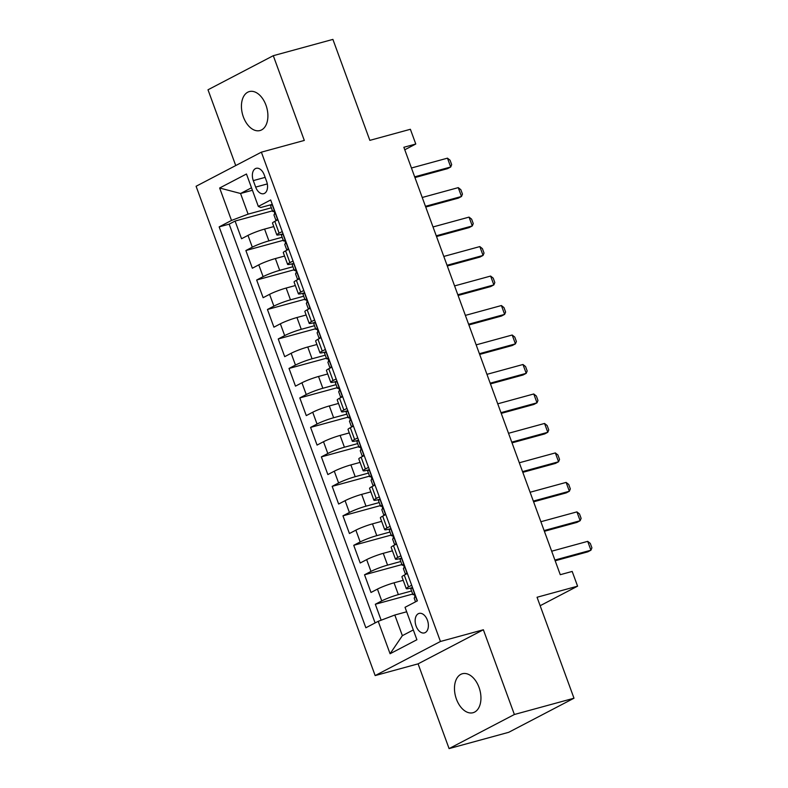 <?xml version="1.0" encoding="UTF-8"?>
<svg xmlns="http://www.w3.org/2000/svg" width="788" height="788" viewBox="0 0 788 788"><rect width="100%" height="100%" fill="white"/><g stroke="black" fill="none" stroke-linecap="round" stroke-linejoin="round"><path stroke-width="1.18" d="M479.005 687.333A20.202 12.559 -105.3 0 0 462.389 673.74A20.202 12.559 -105.3 0 0 456.419 699.133A20.202 12.559 -105.3 0 0 473.036 712.716A20.202 12.559 -105.3 0 0 479.005 687.333M265.96 105.159A20.202 12.559 -105.3 0 0 249.343 91.575A20.202 12.559 -105.3 0 0 243.374 116.959A20.202 12.559 -105.3 0 0 259.991 130.542A20.202 12.559 -105.3 0 0 265.96 105.159M427.411 620.205A10.096 6.284 -105.3 0 0 419.098 613.409A10.096 6.284 -105.3 0 0 416.113 626.105A10.096 6.284 -105.3 0 0 424.427 632.902A10.096 6.284 -105.3 0 0 427.411 620.205M449.091 748.6L508.703 732.308L573.989 698.217L514.377 714.499L483.369 629.76L440.443 641.481L375.157 675.582L418.083 663.851L449.091 748.6L514.377 714.499M440.443 641.481L261.38 152.163L196.094 186.263L375.157 675.582M261.38 152.163L304.306 140.431L273.288 55.692L208.002 89.783L235.73 165.559M273.288 55.692L332.9 39.4L369.848 140.363L410.381 129.281L415.778 144.017L403.86 147.277L560.268 574.698L572.187 571.438L577.584 586.173L537.052 597.255L573.989 698.217M273.771 226.58L264.591 229.091A12.628 1.33 159.9 0 0 247.993 235.385L241.552 238.744L235.08 221.064L272.471 210.849M282.134 237.267L268.905 240.882A12.628 1.33 159.9 0 0 252.308 247.176L245.876 250.535L283.256 240.32M245.876 250.535L252.347 268.225L258.779 264.857A12.628 1.33 159.9 0 1 275.376 258.562L284.557 256.061M295.342 285.532L286.162 288.044A12.628 1.33 159.9 0 0 269.575 294.338L263.133 297.697L256.661 280.016L294.042 269.801M306.128 315.013L296.958 317.525A12.628 1.33 159.9 0 0 280.361 323.809L273.919 327.178L267.447 309.487L304.828 299.273M316.914 344.494L307.744 346.996A12.628 1.33 159.9 0 0 291.146 353.29L284.704 356.659L278.233 338.968L315.614 328.754M327.709 373.965L318.529 376.477A12.628 1.33 159.9 0 0 301.932 382.771L295.49 386.13L289.019 368.449L326.399 358.235M338.495 403.446L329.315 405.948A12.628 1.33 159.9 0 0 312.718 412.242L306.276 415.611L299.804 397.92L337.185 387.706M349.281 432.917L340.101 435.429A12.628 1.33 159.9 0 0 323.504 441.723L317.062 445.082L310.59 427.401L347.981 417.187M360.067 462.398L350.887 464.91A12.628 1.33 159.9 0 0 334.289 471.194L327.857 474.563L321.376 456.873L358.767 446.658M370.853 491.879L361.672 494.381A12.628 1.33 159.9 0 0 345.085 500.675L338.643 504.034L332.172 486.354L369.552 476.139M381.638 521.351L372.468 523.862A12.628 1.33 159.9 0 0 355.871 530.157L349.429 533.515L342.957 515.835L380.338 505.62M392.424 550.832L383.254 553.334A12.628 1.33 159.9 0 0 366.656 559.628L360.214 562.996L353.743 545.306L391.124 535.091M403.22 580.303L394.039 582.815A12.628 1.33 159.9 0 0 377.442 589.109L371 592.468L364.529 574.787L401.91 564.572M411.681 585.267L408.578 586.893A12.628 1.33 -20.1 0 0 406.253 588.626A12.628 1.33 -20.1 0 0 411.06 587.966L412.518 587.572M400.895 555.796L397.792 557.411A12.628 1.33 -20.1 0 0 395.468 559.145A12.628 1.33 -20.1 0 0 400.265 558.495L401.732 558.091M390.109 526.315L387.006 527.93A12.628 1.33 -20.1 0 0 384.682 529.664A12.628 1.33 -20.1 0 0 389.479 529.014L390.946 528.62M379.314 496.834L376.211 498.459A12.628 1.33 -20.1 0 0 373.896 500.193A12.628 1.33 -20.1 0 0 378.693 499.543L380.161 499.139M368.528 467.363L365.425 468.978A12.628 1.33 -20.1 0 0 363.11 470.712A12.628 1.33 -20.1 0 0 367.907 470.062L369.375 469.658M357.742 437.882L354.639 439.507A12.628 1.33 -20.1 0 0 352.325 441.241A12.628 1.33 -20.1 0 0 357.122 440.581L358.589 440.187M346.956 408.411L343.854 410.026A12.628 1.33 -20.1 0 0 341.539 411.76A12.628 1.33 -20.1 0 0 346.336 411.109L347.804 410.706M336.171 378.929L333.068 380.555A12.628 1.33 -20.1 0 0 330.753 382.279A12.628 1.33 -20.1 0 0 335.55 381.628L337.008 381.234M325.385 349.448L322.282 351.074A12.628 1.33 -20.1 0 0 319.958 352.807A12.628 1.33 -20.1 0 0 324.764 352.157L326.222 351.753M314.599 319.977L311.496 321.593A12.628 1.33 -20.1 0 0 309.172 323.326A12.628 1.33 -20.1 0 0 313.969 322.676L315.436 322.272M303.813 290.496L300.711 292.121A12.628 1.33 -20.1 0 0 298.386 293.855A12.628 1.33 -20.1 0 0 303.183 293.195L304.651 292.801M293.018 261.025L289.915 262.64A12.628 1.33 -20.1 0 0 287.6 264.374A12.628 1.33 -20.1 0 0 292.397 263.724L293.865 263.32M253.293 180.61L255.667 187.101A9.781 6.087 -105.3 0 0 263.724 193.681A9.781 6.087 -105.3 0 0 266.61 181.388L264.236 174.897A9.781 6.087 -105.3 0 0 256.189 168.317A9.781 6.087 -105.3 0 0 253.293 180.61L265.142 177.379M252.416 190.263L240.557 193.503L248.102 214.139L231.505 220.433L219.162 226.885L365.859 627.77L378.21 621.318L390.08 653.745L416.901 639.738L405.032 607.312L417.384 600.86L270.678 199.975L258.326 206.426L260.808 207.5L272.293 204.368M231.505 220.433L219.645 188.007L246.467 174L258.326 206.426M411.582 590.99L398.354 594.605L394.039 582.815M400.796 561.509L387.568 565.124L383.254 553.334M390.011 532.038L376.782 535.653L372.468 523.862M379.215 502.557L365.987 506.172L361.672 494.381M368.429 473.086L355.201 476.701L350.887 464.91M357.644 443.605L344.415 447.22L340.101 435.429M346.858 414.124L333.629 417.739L329.315 405.948M336.072 384.652L322.844 388.267L318.529 376.477M325.286 355.171L312.058 358.786L307.744 346.996M314.501 325.7L301.272 329.315L296.958 317.525M303.705 296.219L290.476 299.834L286.162 288.044M292.919 266.738L279.691 270.353L275.376 258.562M282.232 231.544L279.129 233.169A12.628 1.33 159.9 0 0 276.815 234.893A12.628 1.33 159.9 0 0 281.611 234.243L283.079 233.849M235.08 221.064L229.17 224.147L375.108 622.944M398.354 594.605A12.628 1.33 -20.1 0 0 381.756 600.899L375.315 604.258L381.156 620.205M364.529 574.787L370.971 571.418A12.628 1.33 -20.1 0 1 387.568 565.124M353.743 545.306L360.185 541.947A12.628 1.33 -20.1 0 1 376.782 535.653M342.957 515.835L349.399 512.466A12.628 1.33 -20.1 0 1 365.987 506.172M332.172 486.354L338.604 482.985A12.628 1.33 -20.1 0 1 355.201 476.701M321.376 456.873L327.818 453.514A12.628 1.33 -20.1 0 1 344.415 447.22M310.59 427.401L317.032 424.033A12.628 1.33 -20.1 0 1 333.629 417.739M299.804 397.92L306.246 394.561A12.628 1.33 -20.1 0 1 322.844 388.267M289.019 368.449L295.461 365.08A12.628 1.33 -20.1 0 1 312.058 358.786M278.233 338.968L284.675 335.599A12.628 1.33 -20.1 0 1 301.272 329.315M267.447 309.487L273.889 306.128A12.628 1.33 -20.1 0 1 290.476 299.834M256.661 280.016L263.103 276.647A12.628 1.33 -20.1 0 1 279.691 270.353M277.918 219.754L274.815 221.369A12.628 1.33 159.9 0 0 272.5 223.102L276.815 234.893M288.704 249.235L285.601 250.85A12.628 1.33 159.9 0 0 283.286 252.584L287.6 264.374M299.489 278.706L296.386 280.331A12.628 1.33 159.9 0 0 294.072 282.065L298.386 293.855M310.285 308.187L307.182 309.802A12.628 1.33 159.9 0 0 304.858 311.536L309.172 323.326M321.071 337.658L317.968 339.283A12.628 1.33 159.9 0 0 315.643 341.017L319.958 352.807M331.856 367.139L328.754 368.754A12.628 1.33 159.9 0 0 326.429 370.488L330.753 382.279M342.642 396.62L339.539 398.236A12.628 1.33 159.9 0 0 337.225 399.969L341.539 411.76M353.428 426.091L350.325 427.717A12.628 1.33 159.9 0 0 348.01 429.45L352.325 441.241M364.214 455.572L361.111 457.188A12.628 1.33 159.9 0 0 358.796 458.921L363.11 470.712M374.999 485.044L371.897 486.669A12.628 1.33 159.9 0 0 369.582 488.402L373.896 500.193M385.795 514.525L382.692 516.14A12.628 1.33 159.9 0 0 380.368 517.874L384.682 529.664M396.581 544.006L393.478 545.621A12.628 1.33 159.9 0 0 391.153 547.355L395.468 559.145M407.366 573.477L404.264 575.102A12.628 1.33 159.9 0 0 401.939 576.836L406.253 588.626M271.348 207.786L248.102 214.139M540.144 605.726L577.584 586.173M404.766 149.769L415.778 144.017M251.51 187.78L240.557 193.503L219.645 188.007M406.667 611.784L394.808 615.024L402.363 635.66L413.316 629.937M229.17 224.147L219.162 226.885M375.315 604.258L412.695 594.044M378.21 621.318L394.808 615.024M390.08 653.745L402.363 635.66M483.369 629.76L418.083 663.851M272.441 204.781L272.067 204.683A8.363 0.877 159.9 0 0 270.619 205.786L272.668 211.391A8.363 0.877 159.9 0 0 273.505 211.47L274.086 211.401M277.77 219.34L277.455 219.428A8.363 0.877 159.9 0 0 276.007 220.532A8.363 0.877 159.9 0 0 276.233 220.64M276.007 220.532L273.958 214.927A8.363 0.877 -20.1 0 1 274.382 214.434C274.913 212.652 274.49 211.479 273.081 210.898A8.363 0.877 159.9 0 0 272.668 211.391M411.434 168.002L447.466 158.161L450.056 160.21L451.672 164.633L450.706 166.997L447.525 168.662L414.941 177.566M447.466 158.161L450.706 166.997L414.675 176.847M283.227 234.253L282.853 234.164A8.363 0.877 159.9 0 0 281.405 235.267L283.453 240.872A8.363 0.877 159.9 0 0 284.291 240.951L284.872 240.882M288.556 248.821L288.25 248.9A8.363 0.877 159.9 0 0 286.793 250.003A8.363 0.877 159.9 0 0 287.019 250.111M286.793 250.003L284.744 244.408A8.363 0.877 -20.1 0 1 285.167 243.916C285.709 242.133 285.276 240.951 283.877 240.379A8.363 0.877 159.9 0 0 283.453 240.872M422.23 197.483L458.252 187.633L460.842 189.691L462.457 194.114L461.492 196.478L458.32 198.133L425.727 207.037M458.252 187.633L461.492 196.478L425.461 206.318M294.013 263.734L293.638 263.645A8.363 0.877 159.9 0 0 292.19 264.748L294.239 270.343A8.363 0.877 159.9 0 0 295.076 270.432L295.658 270.353M299.341 278.292L299.036 278.381A8.363 0.877 159.9 0 0 297.588 279.484A8.363 0.877 159.9 0 0 297.805 279.592M297.588 279.484L295.539 273.879A8.363 0.877 -20.1 0 1 295.953 273.387C296.495 271.614 296.061 270.432 294.663 269.851A8.363 0.877 159.9 0 0 294.239 270.343M433.016 226.954L469.047 217.114L471.628 219.162L473.243 223.585L472.278 225.949L469.106 227.614L436.513 236.518M469.047 217.114L472.278 225.949L436.247 235.799M304.798 293.205L304.424 293.116A8.363 0.877 159.9 0 0 302.976 294.219L305.025 299.824A8.363 0.877 159.9 0 0 305.862 299.903L306.443 299.834M310.127 307.773L309.822 307.862A8.363 0.877 159.9 0 0 308.374 308.955A8.363 0.877 159.9 0 0 308.591 309.063M308.374 308.955L306.325 303.36A8.363 0.877 -20.1 0 1 306.739 302.868C307.281 301.085 306.847 299.903 305.449 299.332A8.363 0.877 159.9 0 0 305.025 299.824M443.802 256.435L479.833 246.585L482.414 248.644L484.029 253.066L483.064 255.43L479.892 257.085L447.298 265.999M479.833 246.585L483.064 255.43L447.032 265.28M315.584 322.686L315.21 322.597A8.363 0.877 159.9 0 0 313.762 323.701L315.811 329.295A8.363 0.877 159.9 0 0 316.658 329.384L317.239 329.305M320.913 337.254L320.608 337.333A8.363 0.877 159.9 0 0 319.16 338.436A8.363 0.877 159.9 0 0 319.376 338.544M319.16 338.436L317.111 332.831A8.363 0.877 -20.1 0 1 317.525 332.349C318.066 330.566 317.633 329.384 316.234 328.803A8.363 0.877 159.9 0 0 315.811 329.295M454.587 285.906L490.619 276.066L493.199 278.125L494.825 282.537L493.849 284.911L490.678 286.566L458.084 295.47M490.619 276.066L493.849 284.911L457.818 294.751M326.37 352.167L326.005 352.069A8.363 0.877 159.9 0 0 324.548 353.172L326.606 358.776A8.363 0.877 159.9 0 0 327.444 358.855L328.025 358.786M331.709 366.725L331.393 366.814A8.363 0.877 159.9 0 0 329.945 367.917A8.363 0.877 159.9 0 0 330.162 368.026M329.945 367.917L327.897 362.313A8.363 0.877 -20.1 0 1 328.32 361.82C328.852 360.037 328.419 358.865 327.02 358.284A8.363 0.877 159.9 0 0 326.606 358.776M465.373 315.387L501.404 305.537L503.985 307.596L505.61 312.018L504.635 314.382L501.464 316.047L468.87 324.951M501.404 305.537L504.635 314.382L468.614 324.232M337.166 381.638L336.791 381.55A8.363 0.877 159.9 0 0 335.343 382.653L337.392 388.257A8.363 0.877 159.9 0 0 338.229 388.336L338.81 388.267M342.494 396.206L342.179 396.285A8.363 0.877 159.9 0 0 340.731 397.388A8.363 0.877 159.9 0 0 340.958 397.497M340.731 397.388L338.682 391.794A8.363 0.877 -20.1 0 1 339.106 391.301C339.638 389.518 339.214 388.336 337.806 387.765A8.363 0.877 159.9 0 0 337.392 388.257M476.159 344.868L512.19 335.018L514.781 337.077L516.396 341.5L515.431 343.864L512.249 345.518L479.656 354.423M512.19 335.018L515.431 343.864L479.399 353.704M347.951 411.119L347.577 411.031A8.363 0.877 159.9 0 0 346.129 412.134L348.178 417.729A8.363 0.877 159.9 0 0 349.015 417.817L349.596 417.739M353.28 425.678L352.965 425.766A8.363 0.877 159.9 0 0 351.517 426.869A8.363 0.877 159.9 0 0 351.744 426.978M351.517 426.869L349.468 421.265A8.363 0.877 -20.1 0 1 349.892 420.772C350.424 418.999 350 417.817 348.591 417.236A8.363 0.877 159.9 0 0 348.178 417.729M486.945 374.339L522.976 364.499L525.566 366.548L527.182 370.971L526.217 373.335L523.035 374.999L490.451 383.904M522.976 364.499L526.217 373.335L490.185 383.185M358.737 440.591L358.363 440.502A8.363 0.877 159.9 0 0 356.915 441.605L358.964 447.21A8.363 0.877 159.9 0 0 359.801 447.288L360.382 447.22M364.066 455.159L363.76 455.247A8.363 0.877 159.9 0 0 362.303 456.341A8.363 0.877 159.9 0 0 362.529 456.449M362.303 456.341L360.254 450.746A8.363 0.877 -20.1 0 1 360.677 450.253C361.219 448.471 360.786 447.288 359.387 446.717A8.363 0.877 159.9 0 0 358.964 447.21M497.73 403.82L533.762 393.97L536.352 396.029L537.968 400.452L537.002 402.816L533.821 404.471L501.237 413.385M533.762 393.97L537.002 402.816L500.971 412.666M369.523 470.072L369.148 469.983A8.363 0.877 159.9 0 0 367.701 471.086L369.749 476.681A8.363 0.877 159.9 0 0 370.587 476.77L371.168 476.691M374.852 484.64L374.546 484.719A8.363 0.877 159.9 0 0 373.098 485.822A8.363 0.877 159.9 0 0 373.315 485.93M373.098 485.822L371.049 480.217A8.363 0.877 -20.1 0 1 371.463 479.734C372.005 477.952 371.572 476.77 370.173 476.188A8.363 0.877 159.9 0 0 369.749 476.681M508.526 433.292L544.547 423.451L547.138 425.51L548.753 429.923L547.788 432.297L544.616 433.952L512.023 442.856M544.547 423.451L547.788 432.297L511.757 442.137M380.309 499.553L379.934 499.454A8.363 0.877 159.9 0 0 378.486 500.557L380.535 506.162A8.363 0.877 159.9 0 0 381.372 506.241L381.953 506.172M385.637 514.111L385.332 514.2A8.363 0.877 159.9 0 0 383.884 515.303A8.363 0.877 159.9 0 0 384.101 515.401M383.884 515.303L381.835 509.698A8.363 0.877 -20.1 0 1 382.249 509.206C382.791 507.423 382.357 506.251 380.959 505.669A8.363 0.877 159.9 0 0 380.535 506.162M519.312 462.773L555.343 452.923L557.924 454.981L559.539 459.404L558.574 461.768L555.402 463.433L522.808 472.337M555.343 452.923L558.574 461.768L522.543 471.618M391.094 529.024L390.72 528.935A8.363 0.877 159.9 0 0 389.272 530.038L391.321 535.633A8.363 0.877 159.9 0 0 392.168 535.722L392.749 535.653M396.423 543.592L396.118 543.671A8.363 0.877 159.9 0 0 394.67 544.774A8.363 0.877 159.9 0 0 394.886 544.882M394.67 544.774L392.621 539.179A8.363 0.877 -20.1 0 1 393.035 538.687C393.576 536.904 393.143 535.722 391.744 535.15A8.363 0.877 159.9 0 0 391.321 535.633M530.097 492.254L566.129 482.404L568.709 484.462L570.335 488.885L569.36 491.249L566.188 492.904L533.594 501.808M566.129 482.404L569.36 491.249L533.328 501.089M401.88 558.505L401.516 558.416A8.363 0.877 159.9 0 0 400.058 559.519L402.107 565.114A8.363 0.877 159.9 0 0 402.954 565.203L403.535 565.124M407.219 573.063L406.904 573.152A8.363 0.877 159.9 0 0 405.456 574.255A8.363 0.877 159.9 0 0 405.672 574.363M405.456 574.255L403.407 568.65A8.363 0.877 -20.1 0 1 403.82 568.158C404.362 566.385 403.929 565.203 402.53 564.622A8.363 0.877 159.9 0 0 402.107 565.114M540.883 521.725L576.915 511.885L579.495 513.934L581.12 518.356L580.145 520.72L576.974 522.385L544.38 531.289M576.915 511.885L580.145 520.72L544.124 530.57M412.676 587.976L412.301 587.887A8.363 0.877 159.9 0 0 410.853 588.991L412.902 594.595A8.363 0.877 159.9 0 0 413.739 594.674L414.321 594.605M415.542 601.825L414.192 598.131A8.363 0.877 -20.1 0 1 414.616 597.639C415.148 595.856 414.715 594.674 413.316 594.103A8.363 0.877 159.9 0 0 412.902 594.595M551.669 551.206L587.7 541.356L590.291 543.415L591.906 547.837L590.941 550.201L587.759 551.856L555.166 560.77M587.7 541.356L590.941 550.201L554.91 560.051M268.905 240.882L264.591 229.091M252.308 247.176L247.993 235.385M381.756 600.899L377.442 589.109M370.971 571.418L366.656 559.628M360.185 541.947L355.871 530.157M349.399 512.466L345.085 500.675M338.604 482.985L334.289 471.194M327.818 453.514L323.504 441.723M317.032 424.033L312.718 412.242M306.246 394.561L301.932 382.771M295.461 365.08L291.146 353.29M284.675 335.599L280.361 323.809M273.889 306.128L269.575 294.338M263.103 276.647L258.779 264.857M279.129 233.169L274.815 221.369M289.915 262.64L285.601 250.85M300.711 292.121L296.386 280.331M311.496 321.593L307.182 309.802M322.282 351.074L317.968 339.283M333.068 380.555L328.754 368.754M343.854 410.026L339.539 398.236M354.639 439.507L350.325 427.717M365.425 468.978L361.111 457.188M376.211 498.459L371.897 486.669M387.006 527.93L382.692 516.14M397.792 557.411L393.478 545.621M408.578 586.893L404.264 575.102M267.299 183.919L255.667 187.101M277.524 219.31L272.175 204.713M288.309 248.781L282.971 234.194M299.095 278.262L293.757 263.665M309.881 307.734L304.542 293.146M320.667 337.215L315.328 322.627M331.452 366.696L326.114 352.098M342.238 396.167L336.9 381.579M353.034 425.648L347.685 411.05M363.82 455.119L358.481 440.531M374.605 484.6L369.267 470.012M385.391 514.081L380.052 499.484M396.177 543.553L390.838 528.965M406.963 573.034L401.624 558.436M417.187 600.968L412.41 587.917"/></g></svg>
